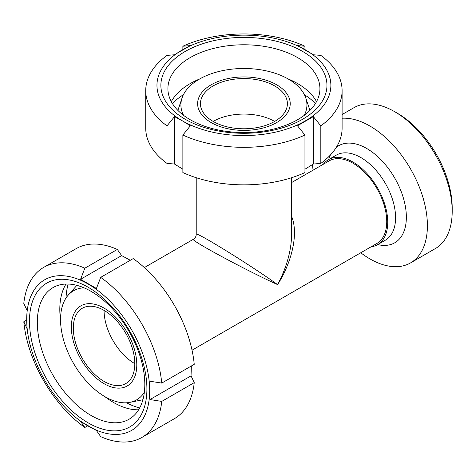 <?xml version="1.0" encoding="UTF-8"?>
<svg xmlns="http://www.w3.org/2000/svg" width="476" height="476" viewBox="0 0 476 476"><rect width="100%" height="100%" fill="white"/><g stroke="black" fill="none" stroke-linecap="round" stroke-linejoin="round"><path stroke-width="0.71" d="M291.604 177.715L291.604 234.388C291.389 250.519 286.736 267.268 277.633 284.63C292.692 260.652 298.452 232.562 291.604 216.449M193.429 239.244L193.417 239.25C189.043 239.618 246.717 270.701 277.633 284.63C250.108 264.823 194.357 230.414 196.219 234.388L196.219 234.388C196.154 236.489 195.22 238.113 193.417 239.25L144.341 267.583M213.165 121.428A43.483 25.103 180 0 1 274.658 121.428A43.483 25.103 180 0 1 227.272 126.872A43.483 25.103 180 0 1 200.432 103.679A43.483 25.103 180 0 1 243.914 78.57A43.483 25.103 180 0 1 287.397 103.679A43.483 25.103 180 0 1 274.658 121.428A43.483 25.103 180 0 0 213.165 121.428M291.604 182.558L329.172 160.87A47.689 27.537 60 0 1 376.861 188.407A47.689 27.537 60 0 1 376.861 243.474L192.03 350.187M104.066 310.4L104.066 310.4A43.483 25.103 60 0 0 134.809 363.658A43.483 25.103 60 0 1 125.807 383.561A43.483 25.103 60 0 1 82.318 358.458A43.483 25.103 60 0 1 82.318 308.246A43.483 25.103 60 0 1 115.829 319.896A43.483 25.103 60 0 1 134.809 363.658A43.483 25.103 60 0 1 104.066 310.4M452.2 211.332L452.2 207.899A77.148 44.542 -120 0 0 397.65 113.413L394.675 111.693A81.354 46.969 60 0 1 452.2 211.332A81.354 46.969 60 0 1 435.35 248.579L410.556 262.895A81.354 46.969 -120 0 0 427.406 225.648A81.354 46.969 -120 0 0 342.101 118.232M342.101 114.532L353.995 107.665A81.354 46.969 60 0 1 394.675 111.693M312.53 164.571A81.354 46.969 -120 0 0 313.077 170.164M360.766 252.768A81.354 46.969 -120 0 0 410.556 262.895M371.036 246.836A49.093 28.346 -120 0 0 377.563 244.688A49.093 28.346 -120 0 0 387.732 222.215A49.093 28.346 -120 0 0 366.3 172.806A49.093 28.346 -120 0 0 328.47 159.656A49.093 28.346 -120 0 0 323.347 164.232M276.645 122.576A46.291 26.721 180 0 1 199.2 110.593A46.291 26.721 180 0 1 255.892 77.862A46.291 26.721 180 0 1 276.645 122.576M183.575 115.359A63.011 36.378 180 0 1 182.046 97.979A63.011 36.378 180 0 1 243.914 68.49A63.011 36.378 180 0 1 305.782 97.979A63.011 36.378 180 0 1 304.247 115.359M136.791 364.8A46.291 26.727 60 0 1 87.697 369.186A46.291 26.727 60 0 1 87.697 303.724A46.291 26.727 60 0 1 136.791 364.8M144.347 392.313A63.011 36.378 60 0 1 130.061 402.333A63.011 36.378 60 0 1 73.59 363.497A63.011 36.378 60 0 1 68.193 295.174A63.011 36.378 60 0 1 84.014 287.813M174.484 116.614L174.484 164.036L167.005 163.405L167.005 125.884L174.484 116.614L182.421 120.856L190.352 125.777L182.873 135.047L182.873 172.568A98.187 56.686 180 0 0 304.949 172.568L304.949 135.047L297.47 125.777L313.339 116.614L320.824 125.884A98.187 56.686 180 0 0 342.101 90.642A98.187 56.686 180 0 0 320.824 55.4L313.339 54.77L297.47 45.607L304.949 46.237L304.949 49.587M182.873 49.587L182.873 46.237L190.352 45.607L174.484 54.77L167.005 55.4A98.187 56.686 180 0 0 145.727 90.642L145.727 128.163A98.187 56.686 180 0 0 167.005 163.405M182.873 169.218L174.484 164.036M304.949 135.047A98.187 56.686 180 0 1 182.873 135.047M305.408 120.856A86.965 50.212 180 0 1 182.421 120.856A86.965 50.212 180 0 1 182.421 49.849A86.965 50.212 180 0 1 305.408 49.849A86.965 50.212 180 0 1 305.408 120.856M167.005 125.884A98.187 56.686 180 0 1 145.727 90.642M182.873 46.237A98.187 56.686 180 0 1 304.949 46.237M313.339 116.614L313.339 164.036L304.949 169.218M320.824 125.884L320.824 163.405L313.339 164.036M172.389 103.524A81.914 47.297 180 0 1 183.421 94.694M304.402 94.694A81.914 47.297 180 0 1 315.433 103.524M171.306 101.65A76.011 43.887 180 0 1 199.783 78.903M288.039 78.903A76.011 43.887 180 0 1 316.522 101.65M297.661 119.696A76.011 43.887 180 0 1 214.825 129.21A76.011 43.887 180 0 1 167.903 88.667A76.011 43.887 180 0 1 243.914 44.78A76.011 43.887 180 0 1 319.926 88.667A76.011 43.887 180 0 1 297.661 119.696M302.629 119.25A83.038 47.939 180 0 1 163.702 97.758A83.038 47.939 180 0 1 265.406 39.044A83.038 47.939 180 0 1 302.629 119.25M342.101 90.642L342.101 128.163A98.187 56.686 180 0 1 320.824 163.405M191.346 365.996L191.049 375.85L194.244 382.644L161.751 401.405L149.982 399.56L149.69 390.57L149.982 381.24L161.751 383.079L194.244 364.318A98.187 56.692 60 0 0 133.203 258.599L100.71 277.359L96.42 288.468L80.551 279.305L121.624 255.594L130.305 260.271M80.551 279.305L84.841 268.196L117.334 249.436L121.624 255.594M84.841 268.196A98.187 56.692 60 0 0 43.679 267.387A98.187 56.692 60 0 0 23.8 303.438L26.995 310.233L26.995 328.553L23.8 321.764L26.698 320.086M87.739 425.812L84.841 427.484L80.551 421.325L96.42 430.488L100.71 436.647A98.187 56.692 60 0 0 141.866 437.456L174.365 418.696A98.187 56.692 60 0 0 194.244 382.644M161.751 401.405A98.187 56.692 60 0 1 141.866 437.456M149.69 390.57A86.965 50.212 60 0 1 88.191 426.074A86.965 50.212 60 0 1 26.698 319.563A86.965 50.212 60 0 1 88.191 284.059A86.965 50.212 60 0 1 149.69 390.57M84.841 427.484A98.187 56.692 60 0 1 23.8 321.764M43.679 267.387L76.178 248.627A98.187 56.692 60 0 1 117.334 249.436M149.982 399.56L191.049 375.85M139.688 407.92A81.914 47.297 60 0 1 126.527 402.785M66.033 298.012A81.914 47.297 60 0 1 68.169 284.041M138.611 409.794A76.011 43.887 60 0 1 104.672 396.508M60.547 320.074A76.011 43.887 60 0 1 66.003 284.035M144.811 384.441A76.011 43.887 60 0 1 129.067 419.237A76.011 43.887 60 0 1 53.056 375.35A76.011 43.887 60 0 1 53.056 287.581A76.011 43.887 60 0 1 111.628 307.948A76.011 43.887 60 0 1 144.811 384.441M146.911 388.969A83.038 47.945 60 0 1 58.834 396.835A83.038 47.945 60 0 1 58.834 279.4A83.038 47.945 60 0 1 146.911 388.969M100.71 277.359A98.187 56.692 60 0 1 161.751 383.079M377.748 244.581A56.049 32.362 -120 0 0 406.355 217.139A56.049 32.362 -120 0 0 380.229 159.032A56.049 32.362 -120 0 0 336.294 147.37M330.38 155.027A56.049 32.362 -120 0 0 328.654 159.549M377.563 244.688L385.405 240.16A49.093 28.346 -120 0 0 395.574 217.687A49.093 28.346 -120 0 0 374.148 168.278A49.093 28.346 -120 0 0 336.318 155.122L328.47 159.656M196.219 177.715L196.219 234.388M182.046 97.979L177.887 110.408M305.782 97.979L309.935 110.408M130.061 402.333L142.907 399.715M68.193 295.174L76.886 285.362"/></g></svg>
